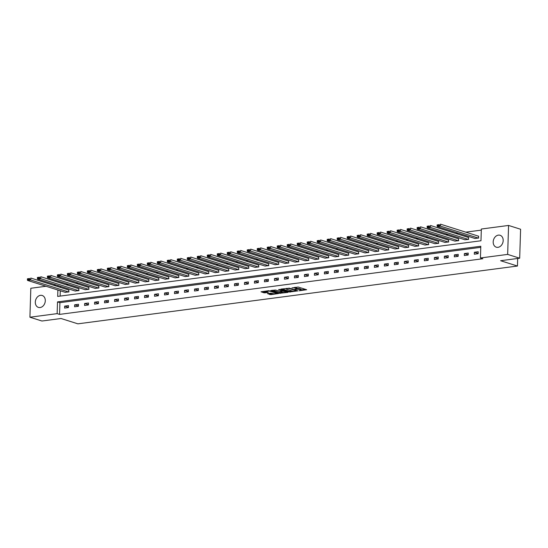 <?xml version="1.0" encoding="UTF-8"?>
<svg xmlns="http://www.w3.org/2000/svg" width="548" height="548" viewBox="0 0 548 548"><rect width="100%" height="100%" fill="white"/><g stroke="black" fill="none" stroke-linecap="round" stroke-linejoin="round"><path stroke-width="0.82" d="M299.071 290.789L306.675 289.728L298.174 287.042L291.92 287.947A2.521 0.541 -178.2 0 1 295.441 288.159L296.153 288.385A2.521 0.541 -178.2 0 1 296.653 288.728A2.521 0.541 -178.2 0 1 295.653 289.125L294.673 289.406L296.31 289.337A2.521 0.541 -178.2 0 1 299.838 289.55L300.544 289.776A2.521 0.541 -178.2 0 1 301.051 290.118A2.521 0.541 -178.2 0 1 300.044 290.515L299.071 290.789M40.49 295.331A6.254 4.857 107.5 0 1 42.182 295.475A6.254 4.857 107.5 0 1 45.189 301.845A6.254 4.857 107.5 0 1 40.107 307.538A6.254 4.857 107.5 0 1 38.415 307.394A6.254 4.857 107.5 0 1 35.415 301.023A6.254 4.857 107.5 0 1 40.49 295.331M498.379 235.126A6.254 4.857 107.5 0 1 500.071 235.27A6.254 4.857 107.5 0 1 503.071 241.641A6.254 4.857 107.5 0 1 497.995 247.333A6.254 4.857 107.5 0 1 496.303 247.189A6.254 4.857 107.5 0 1 493.296 240.819A6.254 4.857 107.5 0 1 498.379 235.126M267.445 293.605L270.774 294.66L278.507 293.557L268.746 290.7L261.012 291.796L264.054 292.817L268.328 292.468L267.054 291.783A2.103 0.452 -178.2 0 1 266.636 291.495A2.103 0.452 -178.2 0 1 268.082 291.111A2.103 0.452 -178.2 0 1 270.424 291.337L276.021 293.112A2.103 0.452 -178.2 0 1 276.439 293.399A2.103 0.452 -178.2 0 1 274.993 293.776A2.103 0.452 -178.2 0 1 272.657 293.55L270.623 293.187L267.445 293.605M57.883 290.015L57.684 296.42L480.98 240.764L481.343 229.03L508.571 225.447L520.6 229.249L519.689 258.204L500.598 260.711L517.442 266.033L77.878 323.834L61.034 318.504L41.949 321.018L29.914 317.217L30.825 288.262L46.025 286.262M519.689 258.204L507.66 254.402L480.438 257.978L480.802 246.244L57.513 301.9L57.143 313.634L29.914 317.217M480.767 247.326L59.917 302.66L59.547 314.394L482.843 258.738L480.438 257.978M59.547 314.394L57.143 313.634M289.228 292.022L297.906 290.878L289.406 288.193L280.884 289.104L289.228 292.022L289.255 291.241L292.474 291.029M287.974 292.399L279.453 293.31L270.794 290.515L275.384 290.036L279.932 291.194L282.35 290.789L278.603 289.55L279.487 289.433L287.981 292.118M517.442 266.033L517.682 258.464M478.212 251.751L474.369 252.258L474.308 254.21L478.151 253.703L478.212 251.751M468.218 253.066L464.375 253.566L464.314 255.526L468.156 255.019L468.218 253.066M458.224 254.382L454.381 254.882L454.319 256.841L458.162 256.334L458.224 254.382M448.237 255.69L444.394 256.197L444.332 258.156L448.175 257.649L448.237 255.69M438.242 257.005L434.4 257.512L434.338 259.464L438.181 258.964L438.242 257.005M428.248 258.32L424.405 258.827L424.344 260.779L428.187 260.279L428.248 258.32M418.254 259.636L414.411 260.142L414.35 262.095L418.193 261.588L418.254 259.636M408.26 260.951L404.417 261.451L404.356 263.41L408.198 262.903L408.26 260.951M398.266 262.259L394.423 262.766L394.361 264.725L398.204 264.218L398.266 262.259M388.279 263.574L384.436 264.081L384.374 266.04L388.217 265.533L388.279 263.574M378.284 264.889L374.442 265.396L374.38 267.349L378.223 266.849L378.284 264.889M368.29 266.205L364.447 266.712L364.386 268.664L368.229 268.157L368.29 266.205M358.296 267.52L354.453 268.02L354.392 269.979L358.234 269.472L358.296 267.52M348.302 268.828L344.459 269.335L344.397 271.294L348.24 270.787L348.302 268.828M338.308 270.143L334.465 270.65L334.403 272.609L338.246 272.103L338.308 270.143M328.321 271.459L324.478 271.966L324.416 273.918L328.259 273.418L328.321 271.459M318.326 272.774L314.484 273.281L314.422 275.233L318.265 274.726L318.326 272.774M308.332 274.089L304.489 274.589L304.428 276.548L308.271 276.041L308.332 274.089M298.338 275.397L294.495 275.904L294.434 277.863L298.276 277.356L298.338 275.397M288.344 276.713L284.501 277.22L284.439 279.179L288.282 278.672L288.344 276.713M278.35 278.028L274.507 278.535L274.445 280.487L278.288 279.987L278.35 278.028M268.362 279.343L264.513 279.85L264.458 281.802L268.301 281.302L268.362 279.343M258.368 280.658L254.525 281.165L254.464 283.117L258.307 282.61L258.368 280.658M248.374 281.973L244.531 282.473L244.47 284.433L248.313 283.926L248.374 281.973M238.38 283.282L234.537 283.789L234.476 285.748L238.318 285.241L238.38 283.282M228.386 284.597L224.543 285.104L224.481 287.063L228.324 286.556L228.386 284.597M218.392 285.912L214.549 286.419L214.487 288.371L218.33 287.871L218.392 285.912M208.404 287.227L204.555 287.734L204.493 289.687L208.343 289.18L208.404 287.227M198.41 288.543L194.567 289.043L194.506 291.002L198.349 290.495L198.41 288.543M188.416 289.851L184.573 290.358L184.512 292.317L188.354 291.81L188.416 289.851M178.422 291.166L174.579 291.673L174.517 293.632L178.36 293.125L178.422 291.166M168.428 292.481L164.585 292.988L164.523 294.94L168.366 294.44L168.428 292.481M158.434 293.796L154.591 294.303L154.529 296.256L158.372 295.749L158.434 293.796M148.446 295.112L144.597 295.612L144.535 297.571L148.385 297.064L148.446 295.112M138.452 296.42L134.609 296.927L134.548 298.886L138.391 298.379L138.452 296.42M128.458 297.735L124.615 298.242L124.554 300.201L128.396 299.694L128.458 297.735M118.464 299.05L114.621 299.557L114.559 301.51L118.402 301.01L118.464 299.05M108.47 300.366L104.627 300.873L104.565 302.825L108.408 302.318L108.47 300.366M98.476 301.681L94.633 302.181L94.571 304.14L98.414 303.633L98.476 301.681M88.488 302.996L84.639 303.496L84.577 305.455L88.427 304.948L88.488 302.996M78.494 304.304L74.651 304.811L74.59 306.77L78.433 306.264L78.494 304.304M68.5 305.62L64.657 306.127L64.596 308.079L68.438 307.579L68.5 305.62M481.308 230.112L465.766 232.153M458.149 233.153L455.772 233.469M448.154 234.469L445.777 234.784M438.16 235.784L435.783 236.092M428.166 237.099L425.789 237.407M418.172 238.407L415.795 238.723M408.178 239.723L405.808 240.038M398.19 241.038L395.814 241.353M388.196 242.353L385.819 242.661M378.202 243.668L375.825 243.976M368.208 244.977L365.831 245.292M358.214 246.292L355.837 246.607M348.22 247.607L345.85 247.922M338.232 248.922L335.856 249.237M328.238 250.237L325.861 250.546M318.244 251.553L315.867 251.861M308.25 252.861L305.873 253.176M298.256 254.176L295.879 254.491M288.262 255.491L285.885 255.806M278.274 256.807L275.897 257.115M268.28 258.122L265.903 258.43M258.286 259.43L255.909 259.745M248.292 260.745L245.915 261.06M238.298 262.06L235.921 262.376M228.304 263.376L225.927 263.684M218.316 264.691L215.939 264.999M208.322 265.999L205.945 266.314M198.328 267.314L195.951 267.63M188.334 268.63L185.957 268.945M178.34 269.945L175.963 270.26M168.346 271.26L165.969 271.568M158.358 272.575L155.981 272.883M148.364 273.884L145.987 274.199M138.37 275.199L135.993 275.514M128.376 276.514L125.999 276.829M118.382 277.829L116.005 278.137M108.388 279.144L106.011 279.453M98.4 280.453L96.023 280.768M88.406 281.768L86.029 282.083M78.412 283.083L76.035 283.398M68.418 284.398L66.041 284.707M60.431 286.344L60.396 287.399M60.287 290.776L60.122 296.098M474.808 238.421L478.644 238.058L478.383 236.14M464.814 239.736L468.65 239.373L468.389 237.455M454.819 241.052L458.655 240.688L458.395 238.77M444.825 242.36L448.661 241.997L448.408 240.086M434.831 243.675L438.674 243.312L438.414 241.401M424.837 244.99L428.68 244.627L428.42 242.716M414.843 246.305L418.686 245.942L418.425 244.024M404.856 247.621L408.692 247.258L408.431 245.34M394.861 248.929L398.697 248.566L398.437 246.655M384.867 250.244L388.703 249.881L388.45 247.97M374.873 251.559L378.716 251.196L378.456 249.285M364.879 252.875L368.722 252.512L368.462 250.594M354.885 254.19L358.728 253.827L358.467 251.909M344.898 255.498L348.734 255.135L348.473 253.224M334.903 256.813L338.739 256.45L338.479 254.539M324.909 258.129L328.745 257.766L328.492 255.854M314.915 259.444L318.758 259.081L318.498 257.163M304.921 260.759L308.764 260.396L308.503 258.478M294.927 262.074L298.77 261.704L298.509 259.793M284.939 263.382L288.775 263.019L288.515 261.108M274.945 264.698L278.781 264.335L278.521 262.424M264.951 266.013L268.787 265.65L268.534 263.732M254.957 267.328L258.8 266.965L258.54 265.047M244.963 268.643L248.806 268.28L248.545 266.362M234.969 269.952L238.812 269.589L238.551 267.677M224.981 271.267L228.817 270.904L228.557 268.993M214.987 272.582L218.823 272.219L218.563 270.308M204.993 273.897L208.829 273.534L208.576 271.616M194.999 275.212L198.842 274.849L198.582 272.931M185.005 276.521L188.848 276.158L188.587 274.247M175.011 277.836L178.854 277.473L178.593 275.562M165.023 279.151L168.859 278.788L168.599 276.877M155.029 280.466L158.865 280.103L158.605 278.185M145.035 281.782L148.871 281.419L148.618 279.501M135.041 283.097L138.884 282.727L138.623 280.816M125.047 284.405L128.89 284.042L128.629 282.131M115.053 285.72L118.895 285.357L118.635 283.446M105.065 287.036L108.901 286.673L108.641 284.755M95.071 288.351L98.907 287.988L98.647 286.07M85.077 289.666L88.913 289.303L88.66 287.385M75.083 290.974L78.926 290.611L78.665 288.7M65.089 292.29L68.932 291.926L68.671 290.015M508.571 225.447L507.66 254.402M53.642 285.261L56.019 284.953M58.026 285.583L57.992 286.638M59.917 302.66L57.513 301.9M474.369 252.258L478.157 253.457M464.375 253.566L468.163 254.765M454.381 254.882L458.176 256.08M444.394 256.197L448.182 257.396M434.4 257.512L438.188 258.711M424.405 258.827L428.194 260.026M414.411 260.142L418.199 261.334M404.417 261.451L408.205 262.65M394.423 262.766L398.218 263.965M384.436 264.081L388.224 265.28M374.442 265.396L378.23 266.595M364.447 266.712L368.235 267.904M354.453 268.02L358.241 269.219M344.459 269.335L348.247 270.534M334.465 270.65L338.26 271.849M324.478 271.966L328.266 273.164M314.484 273.281L318.272 274.48M304.489 274.589L308.277 275.788M294.495 275.904L298.283 277.103M284.501 277.22L288.289 278.418M274.507 278.535L278.302 279.733M264.513 279.85L268.308 281.049M254.525 281.165L258.314 282.357M244.531 282.473L248.319 283.672M234.537 283.789L238.325 284.987M224.543 285.104L228.331 286.303M214.549 286.419L218.344 287.618M204.555 287.734L208.35 288.926M194.567 289.043L198.355 290.241M184.573 290.358L188.361 291.557M174.579 291.673L178.367 292.872M164.585 292.988L168.373 294.187M154.591 294.303L158.386 295.502M144.597 295.612L148.392 296.811M134.609 296.927L138.397 298.126M124.615 298.242L128.403 299.441M114.621 299.557L118.409 300.756M104.627 300.873L108.415 302.071M94.633 302.181L98.428 303.38M84.639 303.496L88.434 304.695M74.651 304.811L78.439 306.01M64.657 306.127L68.445 307.325M301.051 290.118L301.071 289.337A2.521 0.541 -178.2 0 0 300.571 288.988L300.544 289.776M296.66 288.515A2.521 0.541 -178.2 0 1 299.859 288.769L300.571 288.988M296.653 288.728L296.68 287.947A2.521 0.541 -178.2 0 0 296.173 287.604L296.153 288.385M294.954 287.255A2.521 0.541 -178.2 0 1 295.468 287.378L296.173 287.604M301.058 289.899L305.407 289.323M282.021 288.954L289.255 291.241M296.632 290.481L296.619 290.906L289.043 288.474L287.358 288.549A2.521 0.541 -178.2 0 0 286.357 288.947A2.521 0.541 -178.2 0 0 286.857 289.289L291.961 290.899A2.521 0.541 -178.2 0 0 295.482 291.111L296.619 290.906M286.857 291.762L286.2 291.851M282.638 292.324L280.576 292.591L280.555 293.372M272.24 290.241L280.576 292.591M282.405 292.255A2.103 0.452 -178.2 0 0 284.748 292.488A2.103 0.452 -178.2 0 0 286.193 292.105A2.103 0.452 -178.2 0 0 285.775 291.817L282.7 291.125L280.281 291.529L282.405 292.255M262.465 291.522L264.074 292.036L267.219 291.831M268.582 293.454L270.801 293.879L272.856 293.605M276.445 293.132L277.083 293.05M478.699 236.243L440.503 224.166L440.441 226.125L478.322 238.099M475.123 238.524L437.242 226.543L437.112 225.701L439.359 225.406L439.38 224.618L437.14 224.913L437.112 225.701M437.14 224.913L439.38 224.618M439.359 225.406L440.441 226.125L437.242 226.543M468.704 237.558L430.509 225.481L430.447 227.441L468.328 239.414M465.129 239.832L427.248 227.858L427.118 227.016L429.365 226.714L429.385 225.934L427.145 226.228L427.118 227.016M427.145 226.228L429.385 225.934M429.365 226.714L430.447 227.441L427.248 227.858M458.717 238.873L420.522 226.797L420.46 228.756L458.34 240.73M455.135 241.147L417.254 229.174L417.131 228.324L419.371 228.03L419.391 227.249L417.151 227.543L417.131 228.324M417.151 227.543L419.391 227.249M419.371 228.03L420.46 228.756L417.254 229.174M448.723 240.182L410.527 228.112L410.466 230.064L448.346 242.038M445.14 242.463L407.26 230.489L407.137 229.639L409.377 229.345L409.404 228.564L407.157 228.859L407.137 229.639M407.157 228.859L409.404 228.564M409.377 229.345L410.466 230.064L407.26 230.489M438.729 241.497L400.533 229.427L400.472 231.379L438.352 243.353M435.146 243.778L397.266 231.804L397.142 230.955L399.382 230.66L399.41 229.879L397.17 230.174L397.142 230.955M397.17 230.174L399.41 229.879M399.382 230.66L400.472 231.379L397.266 231.804M428.735 242.812L390.539 230.735L390.477 232.695L428.358 244.668M425.152 245.093L387.278 233.119L387.148 232.27L389.388 231.975L389.416 231.194L387.176 231.489L387.148 232.27M387.176 231.489L389.416 231.194M389.388 231.975L390.477 232.695L387.278 233.119M418.74 244.127L380.545 232.051L380.483 234.01L418.364 245.984M415.165 246.401L377.284 234.428L377.154 233.585L379.401 233.29L379.422 232.503L377.182 232.797L377.154 233.585M377.182 232.797L379.422 232.503M379.401 233.29L380.483 234.01L377.284 234.428M408.746 245.442L370.551 233.366L370.489 235.325L408.37 247.299M405.171 247.717L367.29 235.743L367.16 234.893L369.407 234.599L369.427 233.818L367.187 234.112L367.16 234.893M367.187 234.112L369.427 233.818M369.407 234.599L370.489 235.325L367.29 235.743M398.759 246.758L360.563 234.681L360.502 236.633L398.382 248.614M395.177 249.032L357.296 237.058L357.173 236.209L359.413 235.914L359.433 235.133L357.193 235.428L357.173 236.209M357.193 235.428L359.433 235.133M359.413 235.914L360.502 236.633L357.296 237.058M388.765 248.066L350.569 235.996L350.508 237.948L388.388 249.922M385.182 250.347L347.302 238.373L347.179 237.524L349.419 237.229L349.446 236.448L347.199 236.743L347.179 237.524M347.199 236.743L349.446 236.448M349.419 237.229L350.508 237.948L347.302 238.373M378.771 249.381L340.575 237.311L340.514 239.264L378.394 251.237M375.188 251.662L337.308 239.688L337.184 238.839L339.424 238.544L339.452 237.764L337.205 238.058L337.184 238.839M337.205 238.058L339.452 237.764M339.424 238.544L340.514 239.264L337.308 239.688M368.777 250.696L330.581 238.62L330.519 240.579L368.4 252.553M365.194 252.971L327.32 240.997L327.19 240.154L329.43 239.86L329.458 239.072L327.218 239.366L327.19 240.154M327.218 239.366L329.458 239.072M329.43 239.86L330.519 240.579L327.32 240.997M358.782 252.012L320.587 239.935L320.525 241.894L358.406 253.868M355.207 254.286L317.326 242.312L317.196 241.463L319.443 241.168L319.463 240.387L317.224 240.682L317.196 241.463M317.224 240.682L319.463 240.387M319.443 241.168L320.525 241.894L317.326 242.312M348.788 253.327L310.593 241.25L310.531 243.209L348.412 255.183M345.213 255.601L307.332 243.627L307.202 242.778L309.449 242.483L309.469 241.702L307.229 241.997L307.202 242.778M307.229 241.997L309.469 241.702M309.449 242.483L310.531 243.209L307.332 243.627M338.801 254.635L300.605 242.565L300.544 244.518L338.417 256.491M335.218 256.916L297.338 244.942L297.215 244.093L299.455 243.798L299.475 243.017L297.235 243.312L297.215 244.093M297.235 243.312L299.475 243.017M299.455 243.798L300.544 244.518L297.338 244.942M328.807 255.95L290.611 243.881L290.55 245.833L328.43 257.807M325.224 258.231L287.344 246.258L287.221 245.408L289.46 245.114L289.488 244.333L287.241 244.627L287.221 245.408M287.241 244.627L289.488 244.333M289.46 245.114L290.55 245.833L287.344 246.258M318.813 257.265L280.617 245.189L280.555 247.148L318.436 259.122M315.23 259.54L277.35 247.566L277.226 246.723L279.466 246.429L279.494 245.641L277.247 245.936L277.226 246.723M277.247 245.936L279.494 245.641M279.466 246.429L280.555 247.148L277.35 247.566M308.819 258.581L270.623 246.504L270.561 248.463L308.442 260.437M305.236 260.855L267.362 248.881L267.232 248.039L269.472 247.737L269.5 246.956L267.26 247.251L267.232 248.039M267.26 247.251L269.5 246.956M269.472 247.737L270.561 248.463L267.362 248.881M298.824 259.896L260.629 247.819L260.567 249.778L298.448 261.752M295.249 262.17L257.368 250.196L257.238 249.347L259.485 249.052L259.505 248.271L257.265 248.566L257.238 249.347M257.265 248.566L259.505 248.271M259.485 249.052L260.567 249.778L257.368 250.196M288.83 261.204L250.635 249.135L250.573 251.087L288.454 263.061M285.255 263.485L247.374 251.511L247.244 250.662L249.491 250.368L249.511 249.587L247.271 249.881L247.244 250.662M247.271 249.881L249.511 249.587M249.491 250.368L250.573 251.087L247.374 251.511M278.843 262.519L240.647 250.45L240.586 252.402L278.459 264.376M275.26 264.8L237.38 252.827L237.257 251.977L239.497 251.683L239.517 250.902L237.277 251.196L237.257 251.977M237.277 251.196L239.517 250.902M239.497 251.683L240.586 252.402L237.38 252.827M268.849 263.835L230.653 251.758L230.592 253.717L268.472 265.691M265.266 266.116L227.386 254.142L227.262 253.292L229.502 252.998L229.53 252.21L227.283 252.512L227.262 253.292M227.283 252.512L229.53 252.21M229.502 252.998L230.592 253.717L227.386 254.142M258.855 265.15L220.659 253.073L220.597 255.032L258.478 267.006M255.272 267.424L217.392 255.45L217.268 254.608L219.508 254.313L219.536 253.525L217.289 253.82L217.268 254.608M217.289 253.82L219.536 253.525M219.508 254.313L220.597 255.032L217.392 255.45M248.861 266.465L210.665 254.388L210.603 256.348L248.484 268.321M245.278 268.739L207.404 256.765L207.274 255.916L209.514 255.621L209.542 254.841L207.302 255.135L207.274 255.916M207.302 255.135L209.542 254.841M209.514 255.621L210.603 256.348L207.404 256.765M238.866 267.773L200.671 255.704L200.609 257.656L238.49 269.63M235.291 270.054L197.41 258.081L197.28 257.231L199.527 256.937L199.547 256.156L197.307 256.45L197.28 257.231M197.307 256.45L199.547 256.156M199.527 256.937L200.609 257.656L197.41 258.081M228.872 269.089L190.677 257.019L190.615 258.971L228.495 270.945M225.297 271.37L187.416 259.396L187.286 258.546L189.533 258.252L189.553 257.471L187.313 257.766L187.286 258.546M187.313 257.766L189.553 257.471M189.533 258.252L190.615 258.971L187.416 259.396M218.885 270.404L180.689 258.334L180.628 260.286L218.501 272.26M215.302 272.685L177.422 260.711L177.299 259.862L179.539 259.567L179.559 258.786L177.319 259.081L177.299 259.862M177.319 259.081L179.559 258.786M179.539 259.567L180.628 260.286L177.422 260.711M208.891 271.719L170.695 259.642L170.633 261.601L208.514 273.575M205.308 273.993L167.428 262.019L167.304 261.177L169.544 260.882L169.572 260.095L167.325 260.389L167.304 261.177M167.325 260.389L169.572 260.095M169.544 260.882L170.633 261.601L167.428 262.019M198.897 273.034L160.701 260.958L160.639 262.917L198.52 274.891M195.314 275.308L157.434 263.335L157.31 262.485L159.55 262.191L159.578 261.41L157.331 261.704L157.31 262.485M157.331 261.704L159.578 261.41M159.55 262.191L160.639 262.917L157.434 263.335M188.902 274.349L150.707 262.273L150.645 264.232L188.526 276.206M185.32 276.624L147.446 264.65L147.316 263.8L149.556 263.506L149.583 262.725L147.344 263.019L147.316 263.8M147.344 263.019L149.583 262.725M149.556 263.506L150.645 264.232L147.446 264.65M178.908 275.658L140.713 263.588L140.651 265.54L178.532 277.514M175.333 277.939L137.452 265.965L137.322 265.116L139.562 264.821L139.589 264.04L137.349 264.335L137.322 265.116M137.349 264.335L139.589 264.04M139.562 264.821L140.651 265.54L137.452 265.965M168.914 276.973L130.719 264.903L130.657 266.855L168.537 278.829M165.338 279.254L127.458 267.28L127.328 266.431L129.575 266.136L129.595 265.355L127.355 265.65L127.328 266.431M127.355 265.65L129.595 265.355M129.575 266.136L130.657 266.855L127.458 267.28M158.927 278.288L120.731 266.212L120.67 268.171L158.543 280.144M155.344 280.562L117.464 268.589L117.341 267.746L119.58 267.451L119.601 266.664L117.361 266.958L117.341 267.746M117.361 266.958L119.601 266.664M119.58 267.451L120.67 268.171L117.464 268.589M148.933 279.603L110.737 267.527L110.675 269.486L148.556 281.46M145.35 281.877L107.47 269.904L107.346 269.054L109.586 268.76L109.614 267.979L107.367 268.273L107.346 269.054M107.367 268.273L109.614 267.979M109.586 268.76L110.675 269.486L107.47 269.904M138.939 280.919L100.743 268.842L100.681 270.801L138.562 282.775M135.356 283.193L97.476 271.219L97.352 270.37L99.592 270.075L99.62 269.294L97.373 269.589L97.352 270.37M97.373 269.589L99.62 269.294M99.592 270.075L100.681 270.801L97.476 271.219M128.944 282.227L90.749 270.157L90.687 272.109L128.568 284.083M125.362 284.508L87.488 272.534L87.358 271.685L89.598 271.39L89.625 270.609L87.385 270.904L87.358 271.685M87.385 270.904L89.625 270.609M89.598 271.39L90.687 272.109L87.488 272.534M118.95 283.542L80.755 271.472L80.693 273.425L118.574 285.398M115.375 285.823L77.494 273.849L77.364 273L79.604 272.705L79.631 271.924L77.391 272.219L77.364 273M77.391 272.219L79.631 271.924M79.604 272.705L80.693 273.425L77.494 273.849M108.956 284.857L70.761 272.781L70.699 274.74L108.579 286.714M105.38 287.138L67.5 275.158L67.37 274.315L69.617 274.021L69.637 273.233L67.397 273.527L67.37 274.315M67.397 273.527L69.637 273.233M69.617 274.021L70.699 274.74L67.5 275.158M98.969 286.172L60.773 274.096L60.712 276.055L98.585 288.029M95.386 288.447L57.506 276.473L57.382 275.63L59.622 275.336L59.643 274.548L57.403 274.843L57.382 275.63M57.403 274.843L59.643 274.548M59.622 275.336L60.712 276.055L57.506 276.473M88.975 287.488L50.779 275.411L50.717 277.37L88.598 289.344M85.392 289.762L47.512 277.788L47.388 276.939L49.628 276.644L49.656 275.863L47.409 276.158L47.388 276.939M47.409 276.158L49.656 275.863M49.628 276.644L50.717 277.37L47.512 277.788M78.981 288.796L40.785 276.726L40.723 278.679L78.604 290.652M75.398 291.077L37.517 279.103L37.394 278.254L39.634 277.959L39.662 277.178L37.415 277.473L37.394 278.254M37.415 277.473L39.662 277.178M39.634 277.959L40.723 278.679L37.517 279.103M68.986 290.111L30.791 278.041L30.729 279.994L68.61 291.968M65.404 292.392L27.523 280.418L27.4 279.569L29.64 279.274L29.667 278.494L27.427 278.788L27.4 279.569M27.427 278.788L29.667 278.494M29.64 279.274L30.729 279.994L27.523 280.418M299.859 288.769L299.838 289.55M296.324 288.981L296.31 289.337M295.468 287.378L295.441 288.159M290.351 291.303L290.33 292.091M296.516 290.44L296.509 290.83M289.056 288.125L289.043 288.474M279.473 292.522L279.453 293.31M282.206 290.296L282.193 290.687M285.782 291.426L285.775 291.817M283.809 290.803L283.802 291.194M282.72 290.454L282.7 291.125M276.028 292.721L276.021 293.112M270.431 290.947L270.424 291.337M265.177 292.098L265.157 292.885M264.074 292.036L264.054 292.817M270.801 293.879L270.774 294.66M269.698 293.81L269.671 294.591M286.371 288.378L286.357 288.947M282.364 290.344L282.35 290.789M286.214 291.563L286.193 292.105M280.288 291.146L280.281 291.529M276.459 292.851L276.439 293.399M266.65 290.974L266.636 291.495"/></g></svg>

